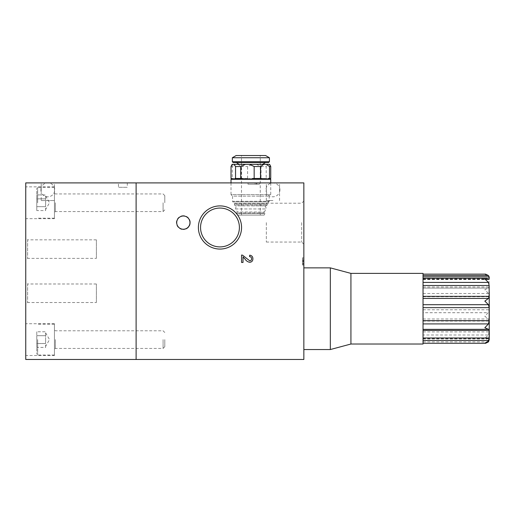 <?xml version="1.0" encoding="UTF-8"?>
<svg xmlns="http://www.w3.org/2000/svg" width="515" height="515" viewBox="0 0 515 515"><rect width="100%" height="100%" fill="white"/><g stroke="black" fill="none" stroke-linecap="round" stroke-linejoin="round"><path stroke-width="0.39" stroke-dasharray="2.58 1.93" d="M190.293 222.628C189.881 226.851 187.563 229.169 183.34 229.581A6.953 6.953 0 0 0 190.293 222.628A6.953 6.953 0 0 0 183.34 215.676C187.563 216.088 189.881 218.405 190.293 222.628M279.903 189.848A6.953 6.953 0 0 0 272.95 182.896L266.326 182.896L272.95 182.896A6.953 6.953 0 0 0 265.998 189.848A6.953 6.953 0 0 0 272.95 196.801A6.953 6.953 0 0 0 279.903 189.848M423.034 273.394L423.034 340.492L489.16 340.473L489.096 337.892L423.034 337.892L423.034 344.02M423.034 340.486L489.153 340.486L423.034 340.466L423.034 343.28L423.034 338.149L489.16 338.149L486.887 339.012L484.834 338.458L488.465 334.995L489.16 331.924L489.16 321.064L488.465 318.985L484.834 316.287L488.96 311.794L489.16 296.737L488.465 293.492L484.834 289.681L488.465 288.085L423.034 288.085L488.465 288.085L489.16 287.003L488.96 278.074L488.465 276.916L484.834 274.218L485.645 274.135M423.034 288.085L423.034 339.012L423.034 334.995L488.465 334.995M423.034 288.052L423.034 312.714L488.465 312.714M330.334 267.871L330.334 349.537M303.85 286.707L303.85 349.537L303.85 286.707M350.927 273.394L350.927 344.02M423.034 334.995L423.034 312.714M489.16 276.941L423.034 276.941L489.16 276.922M423.034 288.117L488.465 288.085M96.376 258.382L96.376 239.842L96.376 258.382L27.623 258.382L25.75 260.262L25.75 237.969L25.75 260.262M96.376 239.842L27.623 239.842L27.623 258.382L27.623 239.842L25.75 237.969M96.376 302.524L96.376 283.984L96.376 302.524L27.623 302.524L25.75 304.404L25.75 282.111L25.75 304.404M96.376 283.984L27.623 283.984L27.623 302.524L27.623 283.984L25.75 282.111M54.442 218.656L54.442 186.874L54.442 218.656L25.75 218.656L25.75 186.874L25.75 218.656M54.442 186.874L25.75 186.874M41.2 200.554L54.442 200.554L41.2 200.554L41.2 182.896L54.442 182.896L41.2 182.896M54.442 200.554L54.442 182.896M127.276 182.896L127.276 187.312L118.45 187.312L127.276 187.312L118.45 187.312L118.45 182.896L127.276 182.896L118.45 182.896M54.442 355.498L54.442 323.716L54.442 355.498L25.75 355.498L25.75 323.716L25.75 355.498M54.442 323.716L25.75 323.716M136.108 359.47L25.75 359.47L25.75 182.896L136.108 182.896L136.108 359.47L303.85 359.47L303.85 182.896L136.108 182.896L136.108 359.47M45.616 210.59L45.616 202.762L45.616 210.59L36.784 210.59L36.784 198.848L36.784 210.59M36.784 202.762L36.784 188.194L36.784 202.762M54.442 202.762L54.442 187.312L54.442 202.762M164.8 202.762L164.8 195.655L164.8 202.762M163.081 202.762L163.081 211.594L163.081 202.762M36.784 194.934L36.784 198.848L36.784 194.934L45.616 194.934L45.616 198.848L36.784 198.848L45.616 198.848L45.616 202.762L45.616 195.983L45.616 206.676L45.616 194.934M45.616 206.676L36.784 206.676L45.616 206.676M231.016 182.896L231.016 194.599L270.742 194.599L231.016 194.599L232.561 196.144L269.197 196.144L232.561 196.144L232.561 201.294L269.197 201.294L232.561 201.294L232.819 201.919L268.939 201.919L232.819 201.919L234.286 203.386L267.472 203.386L234.286 203.386L234.544 204.011L267.214 204.011L234.544 204.011L234.544 204.97L267.214 204.97L234.544 204.97L235.426 205.852L266.326 205.852L237.634 205.865C236.243 206.341 235.58 207.371 235.651 208.955L237.396 212.019L264.362 212.019L237.396 212.019L236.752 212.914L265.006 212.914L236.752 212.914L236.752 213.596L265.006 213.596L236.752 213.596L237.634 215.122L264.124 215.122L237.634 215.122M270.742 182.896L270.742 194.599L269.197 196.144L269.197 201.294L267.472 203.386L267.214 204.97L266.326 205.852L250.876 205.852L264.124 205.865C265.515 206.341 266.178 207.371 266.107 208.955L264.362 212.019L265.006 213.596L264.124 215.122M231.016 179.31L270.742 179.31M250.876 179.31L270.208 179.31L250.876 179.31M256.322 164.356L261.041 166.525L261.041 178.486L259.315 178.486L259.315 178.924L249.324 178.924L249.324 178.486L247.599 178.486L247.599 166.525L252.324 164.356L269.641 164.356M259.315 178.486L266.789 178.486L266.204 178.486L266.204 166.525L267.8 164.356M270.742 178.486L270.163 178.486L270.163 178.924L266.789 178.924L266.789 178.486M270.163 178.486L268.341 178.486M261.723 178.486L252.434 178.486M261.041 178.486L266.204 178.486M261.041 166.525L266.204 166.525M242.443 178.486L234.969 178.486M231.596 178.486L233.417 178.486L232.271 178.486L232.271 166.525L235.4 164.356L262.656 164.356M238.052 164.356L241.181 166.525L241.181 178.486L240.035 178.486L240.035 178.924L233.417 178.924L233.417 178.486M240.035 178.486L249.324 178.486M231.016 178.486L232.271 178.486M231.016 166.525L232.271 166.525M241.181 178.486L247.599 178.486M241.181 166.525L247.599 166.525M239.102 164.356L252.324 164.356M232.117 164.356L235.4 164.356M233.224 162.592L268.534 162.592M269.145 164.356L270.742 166.525M250.876 215.122L260.262 215.122L250.876 215.122M236.16 155.53L265.598 155.53M232.336 157.738L269.416 157.738M232.336 161.71L269.416 161.71M250.876 162.592L265.444 162.592L250.876 162.592M259.315 178.924L249.324 178.924M240.035 178.924L233.417 178.924M231.596 178.924L234.969 178.924M242.443 178.924L252.434 178.924M261.723 178.924L268.341 178.924M270.163 178.924L266.789 178.924M301.693 222.628L301.693 242.05L301.693 222.628M266.326 222.628L266.326 242.05L266.326 222.628M303.85 222.628L303.85 201.043L303.85 222.628M200.554 227.482A19.422 19.422 0 0 0 219.976 246.904A19.422 19.422 0 0 0 239.404 227.482A19.422 19.422 0 0 0 219.976 208.06A19.422 19.422 0 0 0 200.554 227.482M272.95 200.554L266.326 200.554L272.95 200.554M176.716 222.628A6.624 6.624 0 0 0 183.34 229.246A6.624 6.624 0 0 0 189.964 222.628A6.624 6.624 0 0 0 183.34 216.004A6.624 6.624 0 0 0 176.716 222.628M302.524 257.783L302.524 263.596L302.524 260.532L302.524 263.017L302.524 261.292L303.85 261.292L303.85 257.783L303.85 265.051L303.85 261.311L302.524 261.311L302.524 257.783L303.85 257.783M256.843 184.222L259.341 184.222L259.341 182.896L248.005 182.896L259.341 182.896L259.341 184.222L248.005 184.222L248.005 182.896L248.005 184.222L256.843 184.222L256.843 182.896M255.17 184.222L255.17 182.896M256.509 184.222L256.509 182.896M243.016 256.901L243.016 262.45L241.561 262.45L241.561 255.034L242.571 255.189L249.756 260.854C250.94 260.699 251.552 260.011 251.59 258.788C251.545 257.455 250.869 256.734 249.556 256.637L249.698 255.183C251.796 255.472 252.865 256.682 252.897 258.82C252.846 260.905 251.803 262.071 249.769 262.302C247.805 261.961 246.254 260.912 245.114 259.161L243.016 256.901M302.524 259.238L303.85 259.238M302.524 261.363L303.85 261.363M302.524 263.596L303.85 263.596M302.524 261.472L303.85 261.472M302.524 260.532L303.85 260.532M302.524 260.68L303.85 260.68M302.524 260.893L303.85 260.893M302.524 263.017L303.85 263.017M302.524 259.38L302.524 265.051L302.524 259.38L303.85 259.38M302.524 257.931L303.85 257.931M302.524 261.247L303.85 261.247M302.524 264.472L303.85 264.472M302.524 262.92L303.85 262.92M302.524 265.051L303.85 265.051M45.616 347.432L45.616 339.604L45.616 347.432L36.784 347.432L36.784 335.69L36.784 347.432M36.784 339.604L36.784 354.172L36.784 339.604M54.442 339.604L54.442 355.054L54.442 339.604M164.8 339.604L164.8 346.711L164.8 339.604M163.081 339.604L163.081 348.436L163.081 339.604M36.784 331.776L36.784 335.69L36.784 331.776L45.616 331.776L45.616 335.69L36.784 335.69L45.616 335.69L45.616 339.604L45.616 332.825L45.616 343.518L45.616 331.776M45.616 343.518L36.784 343.518L45.616 343.518M423.034 279.42L489.16 279.42M423.034 278.963L488.465 278.963M423.034 329.323L488.465 329.323M423.034 341.876L488.465 341.876M423.034 338.452L488.465 338.452M423.034 318.985L488.465 318.985M423.034 293.492L488.465 293.492M423.034 276.916L488.465 276.916M423.034 279.265L488.78 279.265M423.034 331.924L489.16 331.924M423.034 321.064L489.16 321.064M423.034 309.773L489.16 309.773M423.034 296.737L489.16 296.737M423.034 287.003L489.16 287.003M37.666 202.762L37.666 187.312L37.666 202.762M55.324 202.762L55.324 211.594L55.324 202.762M235.651 208.955L266.107 208.955L235.651 208.955M37.666 339.604L37.666 355.054L37.666 339.604M55.324 339.604L55.324 348.436L55.324 339.604M183.34 215.676A6.953 6.953 0 0 0 176.388 222.628A6.953 6.953 0 0 0 183.34 229.581M423.034 339.012L486.887 339.012M423.034 279.523L489.096 279.523M423.034 329.291L488.716 329.291M40.872 189.848A6.953 6.953 0 0 0 47.824 196.801A6.953 6.953 0 0 0 54.777 189.848A6.953 6.953 0 0 0 47.824 182.896A6.953 6.953 0 0 0 40.872 189.848M45.616 195.983L49.53 202.762L45.616 209.541M54.442 187.312L37.666 187.312L36.784 188.194M164.8 209.869L163.081 211.594L55.324 211.594L54.442 212.476M164.8 195.655L163.081 193.936L55.324 193.936L54.442 193.054M54.442 218.212L37.666 218.212L36.784 217.33M241.496 215.122L241.496 155.53M260.262 215.122L260.262 155.53M266.326 242.05L301.693 242.05L303.85 244.207M266.326 200.554L266.326 182.896M279.574 200.554L279.574 182.896M266.326 203.206L301.693 203.206L303.85 201.043M45.616 332.825L49.53 339.604L45.616 346.383M54.442 324.154L37.666 324.154L36.784 325.036M164.8 346.711L163.081 348.436L55.324 348.436L54.442 349.318M164.8 332.497L163.081 330.778L55.324 330.778L54.442 329.896M54.442 355.054L37.666 355.054L36.784 354.172"/><path stroke-width="0.77" d="M489.25 292.057L489.25 339.604L489.25 292.057M423.034 307.635L489.16 307.635L489.16 320.678L488.465 323.916L484.834 327.733L488.465 329.323L423.034 329.362M423.034 330.411L489.16 330.411L488.716 329.291M489.16 330.411L489.16 337.988L488.465 340.492L487.563 341.651L484.834 343.196L485.645 343.28L488.465 341.876L489.25 339.604M423.034 285.49L489.16 285.49L489.16 296.35L488.465 298.43L484.834 301.12L488.465 304.7L489.16 307.635M350.927 344.02L350.927 273.394L423.034 273.394L423.034 344.02L350.927 344.02L330.334 349.537L330.334 267.871L303.85 267.871M423.034 276.922L489.16 276.922L489.16 279.265L486.887 278.396L484.834 278.956L488.465 282.42L489.16 285.49M423.034 274.135L485.645 274.135L488.465 275.538L489.16 276.941M25.75 182.896L25.75 359.47L303.85 359.47L303.85 182.896L136.108 182.896L136.108 359.47L136.108 182.896L25.75 182.896M270.742 182.896L270.742 179.31L231.016 179.31L231.016 182.896M245.436 164.356L240.717 166.525L240.717 178.486L242.443 178.486L242.443 178.924L252.434 178.924L252.434 178.486L254.159 178.486L254.159 166.525L249.434 164.356L232.117 164.356L231.016 166.525L231.016 178.486L231.596 178.486L231.596 178.924L234.969 178.924L234.969 178.486L235.548 178.486L235.548 166.525L233.958 164.356M263.706 164.356L260.577 166.525L260.577 178.486L261.723 178.486L261.723 178.924L268.341 178.924L268.341 178.486L269.487 178.486L269.487 166.525L266.358 164.356L232.117 164.356M249.434 164.356L269.641 164.356L270.742 166.525L270.742 178.486L269.487 178.486M270.742 166.525L269.487 166.525M260.577 178.486L254.159 178.486M260.577 166.525L254.159 166.525M240.717 178.486L235.548 178.486M240.717 166.525L235.548 166.525M269.641 164.356L266.358 164.356M232.606 164.356L231.016 166.525M269.416 157.738L265.598 155.53L236.16 155.53L232.336 157.738L232.336 161.71L269.416 161.71L269.416 157.738L232.336 157.738M269.416 161.71L268.534 162.592L233.224 162.592L232.336 161.71M200.554 227.482A19.422 19.422 0 0 0 219.976 246.904A19.422 19.422 0 0 0 239.404 227.482A19.422 19.422 0 0 0 219.976 208.06A19.422 19.422 0 0 0 200.554 227.482M198.397 227.482A21.579 21.579 0 0 0 219.976 249.067A21.579 21.579 0 0 0 241.561 227.482A21.579 21.579 0 0 0 219.976 205.903A21.579 21.579 0 0 0 198.397 227.482M176.716 222.628A6.624 6.624 0 0 0 183.34 229.246A6.624 6.624 0 0 0 189.964 222.628A6.624 6.624 0 0 0 183.34 216.004A6.624 6.624 0 0 0 176.716 222.628M243.016 256.901L243.016 262.45L241.561 262.45L241.561 255.034L242.571 255.189L249.756 260.854C250.94 260.699 251.552 260.011 251.59 258.788C251.545 257.455 250.869 256.734 249.556 256.637L249.698 255.183C251.796 255.472 252.865 256.682 252.897 258.82C252.846 260.905 251.803 262.071 249.769 262.302C247.805 261.961 246.254 260.912 245.114 259.161L243.016 256.901M423.034 340.492L488.465 340.492M423.034 323.916L488.465 323.916M423.034 298.43L488.465 298.43M423.034 282.42L488.465 282.42M423.034 304.7L488.465 304.7M423.034 275.538L488.465 275.538M423.034 296.35L489.16 296.35M423.034 320.678L489.16 320.678M423.034 337.988L489.16 337.988M330.334 349.537L303.85 349.537M350.927 273.394L330.334 267.871M423.034 278.396L486.887 278.396M423.034 343.28L485.587 343.28M489.16 276.922L489.25 277.804M270.208 178.486L270.208 179.31M231.55 178.486L231.55 179.31M239.102 164.356L236.314 162.592M262.656 164.356L265.444 162.592"/></g></svg>

